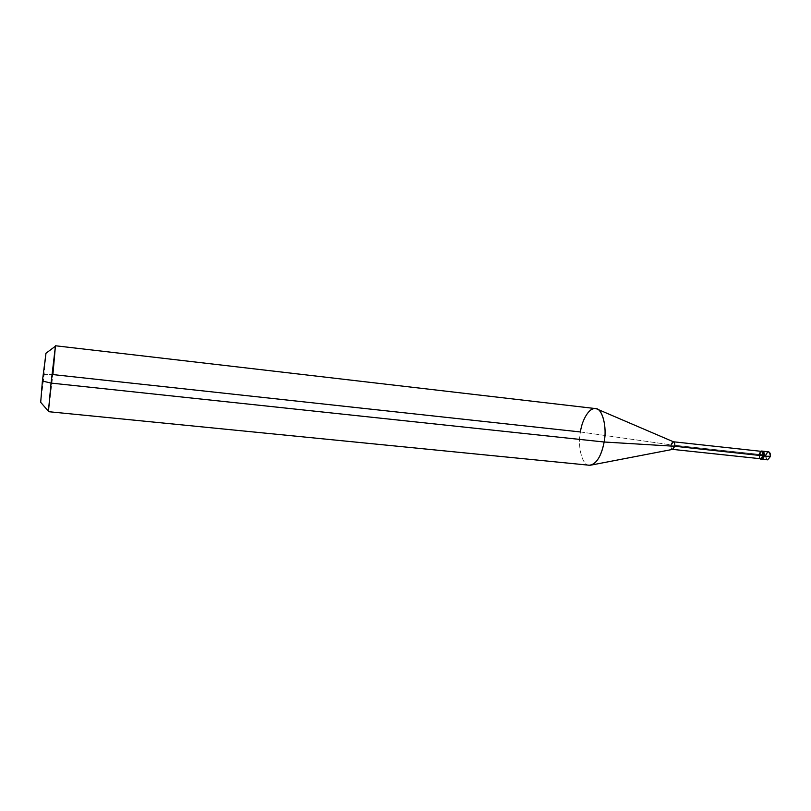 <?xml version="1.0" encoding="UTF-8"?>
<svg xmlns="http://www.w3.org/2000/svg" width="811" height="811" viewBox="0 0 811 811"><rect width="100%" height="100%" fill="white"/><g stroke="black" fill="none" stroke-linecap="round" stroke-linejoin="round"><path stroke-width="0.61" stroke-dasharray="4.05 3.04" d="M767.632 459.847C766.131 459.361 765.513 457.759 765.797 455.042L759.735 454.393C760.221 452.305 761.113 451.21 762.431 451.129C761.113 451.21 760.221 452.305 759.735 454.393C759.441 456.705 759.897 458.266 761.134 459.077C759.897 458.266 759.441 456.705 759.735 454.393L764.246 455.944L759.735 454.393L765.797 455.042L770.338 456.593L765.797 455.042C766.273 452.954 767.176 451.879 768.504 451.798M759.735 454.393L761.985 451.159L759.735 454.393C759.461 457.11 760.069 458.712 761.559 459.198C760.069 458.712 759.461 457.11 759.735 454.393L764.246 455.944L759.735 454.393M765.797 455.042C766.354 460.638 767.865 461.155 770.338 456.593M55.543 345.77L52.897 374.581L44.129 374.672L45.984 353.241L40.692 402.337L44.129 374.672L42.395 381.028L44.129 374.672L52.897 374.581L580.423 431.959L671.052 444.874L759.055 454.363L760.586 451.271L758.873 454.302L759.795 458.671L758.873 454.302L761.519 451.372M760.728 458.762C759.36 458.327 758.802 456.857 759.055 454.363L671.052 444.874C671.549 442.705 672.37 441.681 673.515 441.823M672.704 449.375C671.346 449.162 670.798 447.662 671.052 444.874L580.423 431.959C583.332 417.199 588.33 409.403 595.396 408.562M759.055 454.363C759.562 459.502 760.941 459.969 763.181 455.782M671.052 444.874C670.788 447.439 671.265 448.939 672.491 449.375L672.623 449.385M589.303 465.23C582.46 466.031 577.351 447.064 580.423 431.959C577.189 448.108 583.018 467.552 590.408 465.23L591.442 465.027M48.417 411.207L52.897 374.581L48.447 411.674"/><path stroke-width="1.22" d="M761.559 451.038L760.586 451.271C762.654 450.734 763.577 452.264 763.374 455.843L764.246 455.944L761.559 459.198L764.246 455.944C764.499 452.822 763.739 451.22 761.985 451.159C763.739 451.22 764.499 452.822 764.246 455.944L763.374 455.843C763.658 453.126 763.05 451.514 761.559 451.038L768.504 451.798C770.004 452.274 770.612 453.876 770.338 456.593L764.246 455.944C763.607 458.387 762.563 459.431 761.134 459.077C762.563 459.431 763.607 458.387 764.246 455.944C764.53 453.217 763.921 451.615 762.431 451.129C763.921 451.615 764.53 453.217 764.246 455.944L770.338 456.593C769.761 450.997 768.24 450.48 765.797 455.042M770.338 456.593L767.632 459.847L760.688 459.107L763.181 455.782C762.664 450.642 761.286 450.166 759.055 454.363M42.395 381.028L40.692 402.337L42.395 381.028L45.984 353.241L42.395 381.028L51.063 383.086L55.543 345.77L595.396 408.562C602.005 407.73 607.348 426.657 604.154 442.005C607.104 427.782 602.685 409.454 596.48 408.805C590.682 405.814 582.136 418.506 580.423 431.959L52.897 374.581L55.412 346.206L51.063 383.086L42.395 381.028M673.444 441.782L761.519 451.372C762.887 451.818 763.445 453.288 763.181 455.782L674.742 446.273C675.005 443.708 674.529 442.208 673.302 441.772L671.052 444.874M596.48 408.805L673.515 441.823C674.61 442.451 675.016 443.931 674.742 446.273L604.154 442.005L51.063 383.086L604.154 442.005L674.742 446.273L763.374 455.843C762.543 458.691 761.347 459.634 759.795 458.671L760.688 459.107M763.181 455.782L760.728 458.762L672.623 449.385M672.491 449.375L674.742 446.273L672.704 449.375L591.442 465.027M590.408 465.23C596.947 463.294 601.529 455.549 604.154 442.005C601.174 456.694 596.227 464.439 589.303 465.23L48.447 411.674L51.063 383.086L48.417 411.207L40.55 402.165M55.412 346.206L45.801 353.373"/></g></svg>
